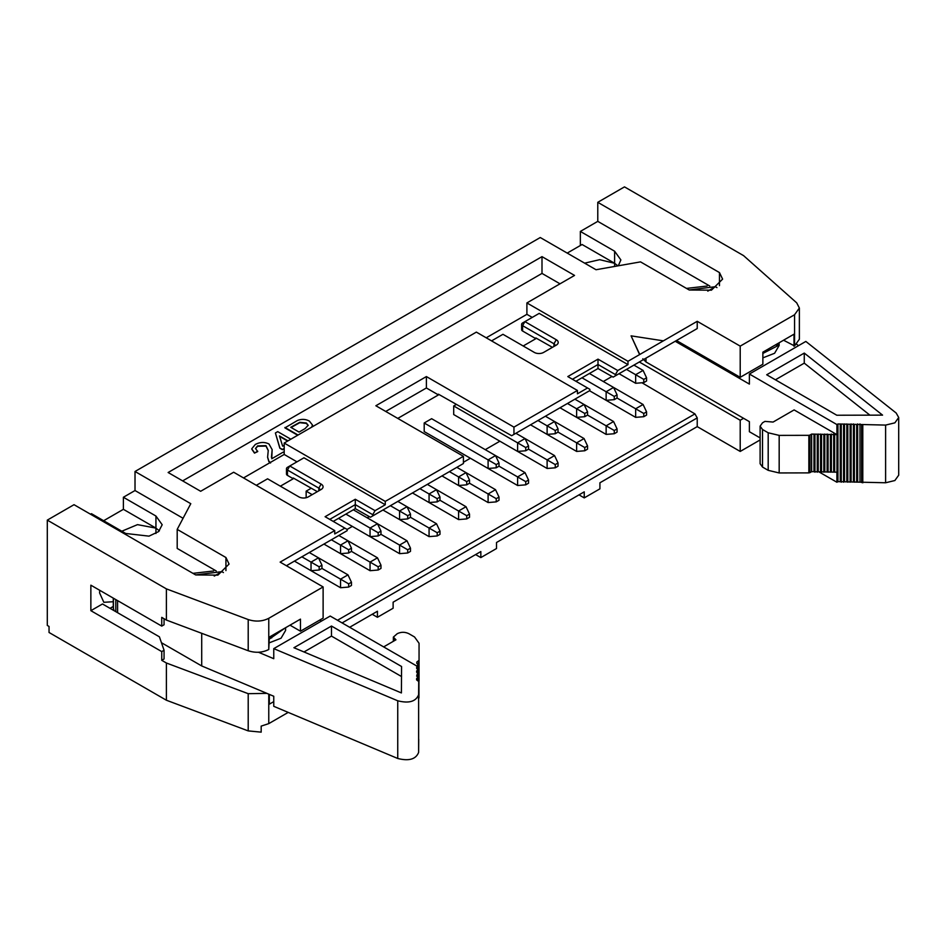 <?xml version="1.0" encoding="UTF-8"?>
<svg xmlns="http://www.w3.org/2000/svg" width="946" height="946" viewBox="0 0 946 946"><rect width="100%" height="100%" fill="white"/><g stroke="black" fill="none" stroke-linecap="round" stroke-linejoin="round"><path stroke-width="1.42" d="M103.646 520.726L123.394 509.326L123.394 497.253L135.018 490.536L135.018 471.486L540.261 237.529L596.027 269.728L640.525 261.876L689.267 290.02L711.439 290.174L722.614 279.117L719.468 272.578L597.777 202.314L624.49 186.882L743.58 255.633L796.721 302.874L799.37 308.041L794.557 314.746L740.21 346.13L740.21 377.312L676.508 340.536M709.772 286.023L597.777 221.364L580.347 231.427L614.616 251.21L620.872 259.925L618.306 265.791M686.477 288.412L707.159 286.035M584.64 263.154L599.681 259.677L614.616 263.284L582.086 244.506L567.222 253.09M580.347 231.427L580.347 245.511M719.468 285.657L719.468 272.578M523.185 345.988L535.85 338.68L522.582 331.017L522.582 325.661A3.287 1.892 180 0 1 521.624 324.312A3.287 1.892 180 0 1 522.582 322.976L524.912 321.628L522.582 325.661L553.954 343.765L553.954 346.449A3.287 1.892 0 0 0 554.912 345.113A3.287 1.892 0 0 0 553.954 343.765L556.283 339.744L524.912 321.628L539.196 313.386L627.978 364.636L627.978 361.289L526.898 302.933L574.541 275.428L541.999 256.638L541.999 273.418L560.008 283.812M794.557 314.746L794.557 345.94L799.37 339.236L799.37 308.041M614.616 266.441L614.616 263.331L617.963 265.85M743.58 418.298L740.21 420.249L740.21 451.443L760.111 439.949M639.33 361.999L740.21 420.249M535.85 338.68L535.85 337.947L552.417 347.336M522.582 331.017A3.287 1.892 180 0 1 521.624 329.681L521.624 324.312M532.231 317.407L526.898 314.332L486.232 337.805M597.777 202.314L597.777 221.364M572.448 379.263L598.002 364.506L598.002 359.137L567.801 376.579L589.866 389.326L589.866 390.532L511.656 435.716L438.424 394.186L438.424 394.92L397.769 418.404M641.944 382.763L694.932 413.899L697.226 417.896L697.226 426.622L740.21 451.443M794.557 345.94L783.548 340.217M794.001 346.26L794.001 334.186L762.866 352.16L762.866 364.234L740.21 377.312M296.973 461.837L284.19 454.458L284.19 443.047L476.358 332.105L577.438 390.462L577.438 393.82L587.549 387.978M575.937 381.273L598.002 368.538L598.002 364.506L615.432 374.569L617.75 370.536L598.002 359.137M526.898 302.933L526.898 314.332M598.002 368.538L613.138 377.123L615.432 375.775L615.432 374.569M556.283 339.744A6.575 3.796 180 0 1 556.283 345.113L543.619 352.42A6.575 3.796 180 0 1 534.324 352.42L502.953 334.305L491.565 340.879M617.75 370.536L627.978 364.636M740.21 346.13L697.226 321.309L697.226 328.546L613.138 377.123M697.226 321.309L627.978 361.289M615.432 375.775L697.226 328.546M697.226 426.622L599.918 482.791L599.918 488.834L584.238 497.892L579.011 494.864M584.238 497.892L584.238 491.849L496.52 542.496L496.52 548.526L480.84 557.584L475.602 554.569M589.866 390.532L511.656 435.716M577.438 390.462L513.95 427.119L513.95 434.368M161.742 660.32L161.742 651.593L90.863 610.678L102.487 603.974L159.413 636.835L164.06 650.257L164.06 658.972L161.742 660.32L166.39 663.004L166.39 700.229L49.038 632.484L49.038 626.441L47.3 625.436L47.3 520.123L166.39 588.873L248.207 619.559C255.574 621.924 262.42 621.51 268.77 618.306L323.118 586.934L280.134 562.113L334.73 530.588L233.662 472.231L200.658 491.281L168.128 472.503L541.999 256.638M480.84 557.584L480.84 551.553L393.122 602.188L393.122 608.231L377.43 617.289L377.43 611.246L349.665 627.281M288.211 712.397L268.77 723.619L261.179 726.114L261.179 732.145L248.207 730.903L166.39 700.229M90.52 514.222L91.455 513.69L125.723 533.473L148.995 536.145L158.585 531.605L162.192 524.746L155.936 516.031L123.394 497.253M121.809 531.214L137.501 524.64L155.936 528.105L123.394 509.326M192.937 573.347L213.619 570.982M216.232 570.97L177.198 548.432L177.198 529.382L225.928 557.513L229.062 564.064L217.899 575.121L195.727 574.955L74.025 504.691L47.3 520.123M183.063 518.278L135.018 490.536M177.198 529.382L190.785 503.686L135.018 471.486M639.602 354.573L631.088 335.854L662.839 340.761M377.43 617.289L372.204 614.273M284.19 443.047L385.27 501.404L385.27 504.762L303.95 457.805L289.772 465.988L321.143 484.104L318.814 488.124L318.814 490.808A3.287 1.892 0 0 0 319.783 489.472A3.287 1.892 0 0 0 318.814 488.124L287.454 470.02L287.454 475.389L293.26 478.735L280.359 486.185M317.348 491.66L293.26 478.002L293.26 478.735M284.19 454.458L243.536 477.931M287.454 475.389A3.287 1.892 180 0 1 286.484 474.041L286.484 468.672A3.287 1.892 180 0 1 287.454 467.336L289.772 465.988L287.454 470.02A3.287 1.892 180 0 1 286.484 468.672M513.95 427.119L426.386 376.567L375.858 405.751L463.41 456.303L463.41 463.54L370.43 517.249L355.294 508.664L333.229 521.4M286.401 565.732L347.17 530.659L286.425 565.743M323.118 586.934L323.118 618.128L300.461 631.207L290.008 625.164M300.461 631.207L300.461 619.133L269.326 637.107L268.77 649.5C262.42 652.705 255.574 653.118 248.207 650.742L166.39 620.068L161.742 617.383L161.742 626.11L164.06 624.762L164.06 618.731M159.425 530.824L155.936 528.175L155.936 533.473M166.39 663.004L248.207 693.678L266.878 693.371M113.284 606.457L110.043 608.325M337.509 620.257L694.932 413.899M347.111 529.417L352.338 526.402M367.214 517.805L369.307 516.599M463.41 462.275L470.375 458.242M485.251 449.657L499.89 441.203M603.288 381.51L612.003 376.473M426.386 376.567L426.386 387.978L438.424 394.92M426.386 387.978L385.732 411.451M697.226 417.896L342.109 622.917M166.39 620.068L166.39 588.873M90.863 610.678L90.863 585.184L161.742 626.11M273.761 701.625L269.326 704.179L269.326 694.399M225.928 570.604L225.928 557.513M347.17 530.659L347.17 529.453L344.841 528.105L334.73 533.946L334.73 530.588M182.649 480.887L541.999 273.418M256.307 485.31L267.576 478.806L298.948 496.91A6.575 3.796 180 0 0 308.242 496.91L321.143 489.472A6.575 3.796 180 0 0 321.143 484.104M370.43 517.249L372.724 515.901L372.724 514.695L355.294 504.632L355.294 508.664M344.841 528.105L325.093 516.705L355.294 499.263L355.294 504.632L329.74 519.389M463.41 463.54L372.724 515.901M113.284 601.727L103.835 602.306L99.578 592.906L99.744 590.316M164.06 650.257L161.742 651.593M385.27 501.404L463.41 456.303M385.27 504.762L375.054 510.663L372.724 514.695M355.294 499.263L375.054 510.663M270.544 463.008L268.889 461.672L267.612 457.367M268.262 450.651L265.992 446.074L257.596 446.276L255.538 448.676M270.544 462.606L268.889 461.27L267.612 457.166L268.262 450.45L265.992 445.672L257.596 445.873L255.526 448.475L257.702 451.585L254.474 453.11L251.719 449.043M272.141 449.811L271.431 457.32M312.499 425.239L312.05 426.965M297.706 435.255L284.923 427.876L297.446 420.497C301.668 418.853 305.641 419.054 309.389 421.112L312.499 425.038L311.589 427.237M284.19 448.7L282.452 449.705L279.839 448.191L275.392 432.984L277.722 431.636L290.848 439.216M308.183 425.464L306.315 423.394L299.764 422.708L291.096 427.486M287.643 441.061L279.602 436.413M257.702 451.183L254.474 453.11M254.474 452.708L251.719 448.842L255.29 444.466C260.091 441.983 264.655 441.829 268.983 444.017L272.141 449.61L271.762 458.739L283.15 452.153L284.19 452.756M298.061 435.054L284.923 427.474M284.19 448.298L282.452 449.705M282.452 449.303L279.839 448.191M279.839 447.789L275.392 432.984M299.054 432.074L290.741 427.285L299.764 422.306L306.315 422.992L308.195 425.262L305.061 428.609L299.054 432.074M284.19 445.282L282.653 446.169L279.448 435.929L287.998 440.86M639.602 354.171L631.088 335.854M424.198 431.518L424.198 422.992L488.101 459.886L488.101 468.471L424.198 431.577M496.224 464.581L496.224 467.809L499.015 466.189L517.604 476.926L525.042 472.633L495.527 455.594L499.015 462.972L496.224 464.581L488.101 459.886L495.527 455.594L431.636 418.7L424.198 422.992M456.421 404.391L453.702 405.952L453.702 414.478M311.258 488.207L306.149 491.151L306.149 497.726M285.586 627.718L285.586 630.462L281.057 638.219L269.326 642.807M285.361 627.848L269.326 639.106M309.307 552.535L318.471 557.821L311.033 562.113L311.033 570.698L294.443 561.12L340.548 587.738L340.548 579.153L348.672 583.848L348.672 587.064L340.548 587.738M301.88 556.827L319.169 566.808L319.169 570.024L311.033 570.698M338.822 535.495L347.974 540.781L340.548 545.073L340.548 553.658L323.946 544.08L370.052 570.698L370.052 562.113L378.187 566.808L378.187 570.024L370.052 570.698M331.384 539.788L348.672 549.768L348.672 552.996L340.548 553.658M319.169 570.024L321.959 568.416L340.548 579.153L347.974 574.861L351.463 582.239L348.672 583.848M321.959 568.416L321.959 565.2L318.471 557.821L347.974 574.861M397.84 501.415L407.005 506.713L399.567 511.006L399.567 519.591L382.976 510.012L429.07 536.63L429.07 528.034L437.206 532.74L437.206 535.956L429.07 536.63M390.402 505.708L407.702 515.7L407.702 518.916L399.567 519.591M378.187 535.956L380.978 534.348L399.567 545.073L399.567 553.658L338.455 518.384L370.052 536.63L370.052 528.034L378.187 532.74L378.187 535.956L370.052 536.63M353.331 509.799L407.005 540.781L399.567 545.073L407.702 549.768L407.702 552.996L399.567 553.658M466.721 484.837L469.512 483.229L488.101 493.966L488.101 502.551L441.995 475.933L458.585 485.511L458.585 476.926L466.721 481.62L466.721 484.837L458.585 485.511M456.859 467.348L495.527 489.673L488.101 493.966L496.224 498.66L496.224 501.877L488.101 502.551M437.206 501.877L439.996 500.268L458.585 511.006L458.585 519.591L412.48 492.972L429.07 502.551L429.07 493.966L437.206 498.66L437.206 501.877L429.07 502.551M427.356 484.387L466.023 506.713L458.585 511.006L466.721 515.7L466.721 518.916L458.585 519.591M449.433 471.64L458.585 476.926L466.023 472.633L469.512 480.012L466.721 481.62M407.702 518.916L410.481 517.308L429.07 528.034L436.508 523.741L439.996 531.12L437.206 532.74M410.481 517.308L410.481 514.092L407.005 506.713L436.508 523.741M419.918 488.68L429.07 493.966L436.508 489.673L439.996 497.052L437.206 498.66M555.255 433.729L558.034 432.121L576.622 442.846L576.622 451.431L530.517 424.813L547.119 434.403L547.119 425.818L555.255 430.513L555.255 433.729L547.119 434.403M545.393 416.228L584.06 438.554L576.622 442.846L584.758 447.541L584.758 450.769L576.622 451.431M567.47 403.493L576.622 408.778L576.622 417.363L560.032 407.785L606.138 434.403L606.138 425.818L614.273 430.513L614.273 433.729L606.138 434.403M574.908 399.2L584.06 404.486L576.622 408.778L584.758 413.473L584.758 416.689L576.622 417.363M515.889 433.268L525.042 438.554L517.604 442.846L517.604 451.431L453.702 414.549M453.702 405.952L525.74 447.541L525.74 450.769L517.604 451.431M525.042 472.633L528.53 480.012L525.74 481.62L517.604 476.926L517.604 485.511L453.702 448.617M537.955 420.521L547.119 425.818L554.557 421.526L558.034 428.893L555.255 430.513M525.74 450.769L528.53 449.161L547.119 459.886L547.119 468.471L483.217 431.577M528.53 449.161L528.53 445.933L525.042 438.554L554.557 455.594L547.119 459.886L555.255 464.581L555.255 467.809L547.119 468.471M617.052 398.041L635.653 408.778L635.653 417.363L589.524 390.733L606.138 400.324L606.138 391.739L614.273 396.433L614.273 399.65L606.138 400.324M589.417 373.493L643.079 404.486L635.653 408.778L643.777 413.473L643.777 416.689L635.653 417.363M633.926 365.121L643.079 370.406L635.653 374.699L635.653 383.284L619.051 373.705M626.489 369.413L643.777 379.393L643.777 382.61L635.653 383.284M584.758 416.689L587.549 415.081L606.138 425.818L613.576 421.526L617.064 428.905L614.273 430.513M587.549 415.081L587.549 411.865L584.06 404.486L613.576 421.526M351.463 548.16L347.974 540.781L377.489 557.821L370.052 562.113L351.463 551.376L351.463 548.16L348.672 549.768M306.149 491.151L312.192 494.64M345.893 514.092L370.052 528.034L377.489 523.741L380.978 531.12L378.187 532.74M581.979 377.785L606.138 391.739L613.576 387.446L617.064 394.825L614.273 396.433M269.787 636.835L271.668 637.923M779.066 342.807L777.529 345.869L762.866 353.437M779.126 343.386L779.126 345.526L774.597 353.272L762.866 357.86M777.529 345.869L775.649 344.782M319.748 620.068L321.486 621.073M258.435 652.243L273.761 658.7L273.761 648.637L397.746 700.797C408.956 703.599 415.921 701.565 418.629 694.683L418.723 681.522L416.607 679.89L417.6 676.65L416.642 676.094L417.624 672.866L416.666 672.299L417.647 669.07L416.689 668.515L416.701 667.167L417.73 666.575L417.73 669.118L417.754 663.95L416.796 663.394L416.808 662.046L418.936 660.438L418.936 698.006L418.936 660.438M418.723 739.204L418.629 752.377C415.921 759.26 408.956 761.293 397.746 758.479L273.761 706.319L273.761 696.256L201.711 665.949L161.447 642.712M114.088 610.667L113.284 608.03L113.284 598.132M321.959 565.2L319.169 566.808M348.672 552.996L351.463 551.376M348.672 587.064L351.463 585.456L351.463 582.239M410.481 514.092L407.702 515.7M407.702 552.996L410.481 551.388L410.481 548.16L407.702 549.768M407.005 540.781L410.481 548.16M496.224 501.877L499.015 500.268L499.015 497.052L496.224 498.66M495.527 489.673L499.015 497.052M499.015 466.189L499.015 462.972M496.224 467.809L488.101 468.471M466.721 518.916L469.512 517.308L469.512 514.092L466.721 515.7M466.023 506.713L469.512 514.092M469.512 483.229L469.512 480.012M437.206 535.956L439.996 534.348L439.996 531.12M439.996 500.268L439.996 497.052M584.06 438.554L587.549 445.933L584.758 447.541M584.758 450.769L587.549 449.161L587.549 445.933M587.549 411.865L584.758 413.473M528.53 445.933L525.74 447.541M525.74 481.62L525.74 484.837L517.604 485.511M525.74 484.837L528.53 483.229L528.53 480.012M558.034 432.121L558.034 428.893M555.255 467.809L558.034 466.189L558.034 462.972L555.255 464.581M554.557 455.594L558.034 462.972M643.777 416.689L646.567 415.081L646.567 411.865L643.777 413.473M643.079 404.486L646.567 411.865M643.079 370.406L646.567 377.785L643.777 379.393M643.777 382.61L646.567 381.002L646.567 377.785M614.273 433.729L617.064 432.121L617.064 428.905M377.489 557.821L380.978 565.2L378.187 566.808M378.187 570.024L380.978 568.416L380.978 565.2M380.978 534.348L380.978 531.12M614.273 399.65L617.064 398.041L617.064 394.825M798.495 345.68L796.792 344.332M818.385 471.557L836.914 482.247L836.914 472.184L811.644 471.652L810.013 472.61L810.013 435.042L811.644 434.084L836.926 434.616L836.914 424.565L749.386 374.025L749.386 384.088L675.231 341.27M645.988 358.156L645.988 361.951L749.386 421.656L749.386 431.719L760.111 437.903M645.988 361.951L642.807 358.782M273.761 648.637L330.201 616.047L417.73 666.575M201.711 665.949L201.711 633.312M195.633 574.908L221.92 571.644L223.41 572.567M898.7 417.493L898.7 475.188L894.869 480.533L885.61 482.767L837.943 481.656L837.943 423.962L885.61 425.085L894.869 422.85L898.7 417.493L896.181 413.024L805.838 341.435L749.386 374.025M836.914 434.628L794.12 409.914L773.095 422.058L764.959 421.384L762.523 422.791L760.111 426.149L762.523 429.508L768.187 432.783L779.173 435.385L779.173 472.953L808.854 472.882L808.854 435.326L779.173 435.385M689.185 289.961L715.46 286.697L716.95 287.619M416.689 668.515L416.701 667.167L416.701 668.515M418.723 681.522L418.227 664.624M416.607 679.89L416.618 678.554L416.618 679.902M417.588 680.458L417.6 676.65M417.612 676.662L417.624 672.866M416.666 672.299L416.678 670.962L416.678 672.31M417.635 672.866L417.647 669.07M331.478 626.039L401.577 666.504L401.4 692.933L293.922 647.726L331.478 626.039L331.478 636.102L401.577 676.567M419.054 680.872L419.054 643.268L414.537 636.965L408.861 633.69C404.983 631.845 401.116 631.845 397.237 633.69L393.359 637.107L395.96 639.792L383.65 646.898M417.718 676.65L417.671 675.338L417.718 676.65M417.694 672.878L417.706 671.542L417.694 672.878M417.718 669.082L417.73 667.746M416.63 665.937L417.742 665.298L417.754 663.95M416.796 663.394L416.808 662.046L416.808 663.394M418.451 698.668L418.936 698.006M221.92 571.644L214.245 576.079M837.943 481.656L836.914 482.247M837.943 423.962L836.914 424.565M804.266 353.083L882.571 415.128L836.796 415.235L766.698 374.77L804.266 353.083L804.266 363.146L869.906 415.164M836.985 472.149L836.985 434.592M779.173 472.953L768.187 470.339L762.523 467.064L760.111 463.717L760.111 426.149M810.013 472.61L808.854 472.882M810.013 435.042L808.854 435.326M715.46 286.697L707.785 291.132M303.997 651.971L331.478 636.102M775.413 379.795L804.266 363.146M614.616 263.295L614.616 251.21M155.936 528.116L155.936 516.031M268.77 694.163L268.77 723.619M248.207 693.678L248.207 730.903M248.207 650.742L248.207 619.559M268.77 649.5L268.77 618.306M113.425 608.786L113.425 598.215M115.802 611.66L115.802 599.587M117.588 612.689L117.588 600.615M397.746 758.479L397.746 700.797M418.629 752.377L418.629 694.683M885.61 425.085L885.61 482.767M394.801 640.466L394.801 639.118M418.451 661.112L418.451 680.99M841.231 482.2L841.231 424.518M840.261 423.962L840.261 481.644M862.787 425.132L862.787 482.827M861.629 424.86L861.629 482.543M859.985 423.914L859.985 481.609M857.655 423.926L857.655 481.609M856.698 424.482L856.698 482.164M854.368 424.482L854.368 482.176M853.41 423.926L853.41 481.62M851.081 423.938L851.081 481.62M850.123 424.494L850.123 482.176M847.805 424.506L847.805 482.188M846.836 423.95L846.836 481.632M844.506 423.95L844.506 481.644M843.548 424.506L843.548 482.2M834.656 434.592L834.656 472.16M768.187 432.783L768.187 470.339M762.523 429.508L762.523 467.064M833.686 434.037L833.686 471.605M831.368 434.048L831.368 471.605M830.411 434.604L830.411 472.16M828.081 434.604L828.081 472.172M827.123 434.048L827.123 471.616M824.794 434.06L824.794 471.628M823.836 434.616L823.836 472.184M821.518 434.628L821.518 472.184M820.549 434.072L820.549 471.628M818.219 434.072L818.219 471.64M817.261 434.628L817.261 472.196M814.944 434.64L814.944 472.196M813.974 434.084L813.974 471.652M811.644 434.084L811.644 471.652M418.073 677.324L418.097 673.528M418.12 669.733L418.156 676M393.359 641.293L393.359 637.107M418.179 672.204L418.203 668.408"/></g></svg>
